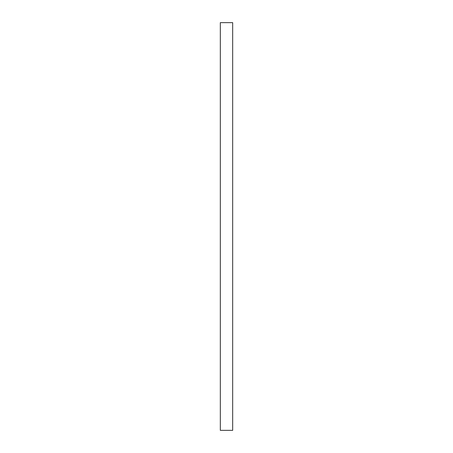 <?xml version="1.0" encoding="UTF-8"?>
<svg xmlns="http://www.w3.org/2000/svg" width="453" height="453" viewBox="0 0 453 453"><rect width="100%" height="100%" fill="white"/><g stroke="black" fill="none" stroke-linecap="round" stroke-linejoin="round"><path stroke-width="0.34" stroke-dasharray="2.27 1.7" d="M232.678 430.35L232.678 22.65M220.322 22.65L220.322 430.35"/><path stroke-width="0.68" d="M232.678 226.5L232.678 430.35L220.322 430.35L220.322 22.65L232.678 22.65L232.678 226.5"/></g></svg>
